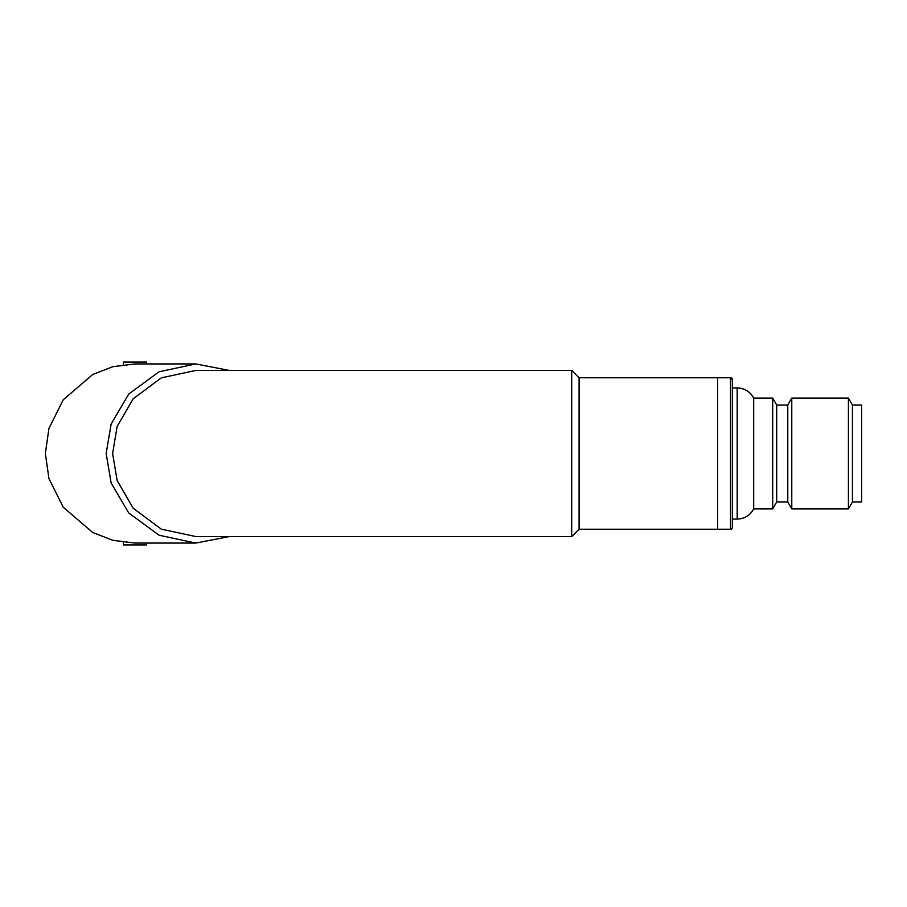 <?xml version="1.0" encoding="UTF-8"?>
<svg xmlns="http://www.w3.org/2000/svg" width="907" height="907" viewBox="0 0 907 907"><rect width="100%" height="100%" fill="white"/><g stroke="black" fill="none" stroke-linecap="round" stroke-linejoin="round"><path stroke-width="1.36" d="M732.368 387.935L737.176 387.935A18.469 18.469 180 0 1 753.672 398.094L753.672 508.906L772.696 508.906L772.696 398.094L776.698 405.021L776.698 501.979L787.775 501.979L791.777 508.906L848.419 508.906L848.419 398.094L791.777 398.094L791.777 508.906L848.419 508.906L852.421 501.979L852.421 405.021L848.419 398.094L852.421 405.021L861.65 405.021L861.65 501.979L852.421 501.979L848.419 508.906M787.775 501.979L787.775 405.021L776.698 405.021L772.696 398.094L753.672 398.094C750.078 391.609 744.579 388.219 737.176 387.935L737.176 519.065L732.368 519.065L737.176 519.065A18.469 18.469 -0 0 0 753.672 508.906L772.696 508.906L776.698 501.979L787.775 501.979L791.777 508.906M730.52 377.777L717.596 377.777L730.52 377.777A1.848 1.848 180 0 1 732.368 379.625L732.368 527.375A1.848 1.848 -0 0 1 730.52 529.223L717.596 529.223L717.596 377.777L717.596 529.223L730.52 529.223L730.52 377.777L732.368 379.625M787.775 405.021L791.777 398.094L787.775 405.021M229.131 536.604L195.731 543.066L134.916 543.066L112.876 540.311L92.775 532.534L63.263 507.24L48.933 478.579L45.35 453.5L48.933 428.421L63.263 399.76L92.775 374.466L112.876 366.689L134.916 363.934L195.731 363.934L229.131 370.396M195.731 543.066L159.031 535.209L128.692 512.909L111.142 482.978L106.153 453.5L111.142 424.023L128.692 394.092L159.031 371.791L195.731 363.934M123.375 542.329L123.375 544.914L146.469 544.914L146.469 543.066M146.469 363.934L146.469 362.086L123.375 362.086L123.375 364.671M196.059 536.604L161.321 529.155L133.204 508.249L117.139 480.54L112.615 453.5L117.139 426.46L133.204 398.751L161.321 377.845L196.059 370.396M717.596 529.223L579.085 529.223L571.693 536.604L571.693 370.396L195.39 370.396M579.085 529.223L579.085 377.777L571.693 370.396M737.176 519.065C744.579 518.77 750.078 515.391 753.672 508.906M852.421 501.979L861.65 501.979M776.698 501.979L772.696 508.906M717.596 377.777L579.085 377.777M571.693 536.604L195.39 536.604"/></g></svg>
